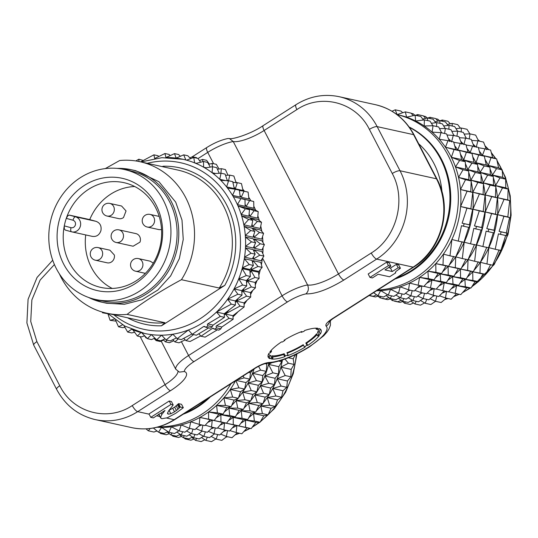 <?xml version="1.0" encoding="UTF-8"?>
<svg xmlns="http://www.w3.org/2000/svg" width="538" height="538" viewBox="0 0 538 538"><rect width="100%" height="100%" fill="white"/><g stroke="black" fill="none" stroke-linecap="round" stroke-linejoin="round"><path stroke-width="0.81" d="M95.535 299.471L101.695 300.829A66.557 60.801 -77.6 0 0 145.482 292.659A66.557 60.801 -77.6 0 0 169.531 201.676A66.557 60.801 -77.6 0 0 130.357 170.842L124.197 169.483A66.557 60.801 -77.6 0 0 61.319 196.269A66.557 60.801 -77.6 0 0 56.355 268.637A66.557 60.801 -77.6 0 0 95.535 299.471A66.557 60.801 -77.6 0 0 158.407 272.685A66.557 60.801 -77.6 0 0 163.377 200.318A66.557 60.801 -77.6 0 0 124.197 169.483M88.615 297.467A67.849 61.984 -77.6 0 0 101.931 302.208L106.551 303.224L124.392 304.279L141.971 299.76L157.829 290.036L170.64 275.92L179.356 258.57L183.25 239.43L181.999 220.089L175.704 202.147L158.952 181.73L135.764 170.714L131.144 169.692A67.849 61.984 -77.6 0 0 117.076 168.394M127.089 314.387C142.758 302.322 160.875 290.755 181.441 279.693L219.255 288.032L224.756 285.402L161.454 325.813L164.904 322.726L127.089 314.387A77.539 70.834 102.4 0 1 106.685 313.183A77.539 70.834 102.4 0 1 61.036 277.258A77.539 70.834 102.4 0 1 59.395 273.876M105.3 168.596L119.671 160.526A77.539 70.834 102.4 0 1 140.075 161.736A77.539 70.834 102.4 0 1 185.724 197.661A77.539 70.834 102.4 0 1 181.441 279.693M224.756 285.402A80.128 73.202 -77.6 0 0 226.639 204.897A80.128 73.202 -77.6 0 0 162.987 166.235L162.335 166.645M123.895 325.53L127.634 332.033L131.548 329.29A89.173 81.467 -77.6 0 0 132.899 329.848A89.173 81.467 -77.6 0 0 140.956 332.551A89.173 81.467 -77.6 0 0 141.689 332.753A89.173 81.467 -77.6 0 0 144.561 333.446A89.173 81.467 -77.6 0 0 151.36 334.616A89.173 81.467 -77.6 0 0 161.575 335.187A89.173 81.467 -77.6 0 0 172.833 334.206A89.173 81.467 -77.6 0 0 188.434 329.976A89.173 81.467 -77.6 0 0 203.23 322.497A89.173 81.467 -77.6 0 0 216.491 312.067A89.173 81.467 -77.6 0 0 227.628 299.222A89.173 81.467 -77.6 0 0 234.05 288.926A89.173 81.467 -77.6 0 0 238.744 278.832A89.173 81.467 -77.6 0 0 242.154 268.617A89.173 81.467 -77.6 0 0 242.369 267.816A89.173 81.467 -77.6 0 0 244.313 258.731A89.173 81.467 -77.6 0 0 244.555 257.151A89.173 81.467 -77.6 0 0 245.476 247.917A89.173 81.467 -77.6 0 0 245.543 246.323A89.173 81.467 -77.6 0 0 245.415 237.083A89.173 81.467 -77.6 0 0 245.308 235.496A89.173 81.467 -77.6 0 0 244.144 226.384A89.173 81.467 -77.6 0 0 243.855 224.83A89.173 81.467 -77.6 0 0 241.676 215.987A89.173 81.467 -77.6 0 0 241.212 214.494A89.173 81.467 -77.6 0 0 238.045 206.041A89.173 81.467 -77.6 0 0 237.413 204.622A89.173 81.467 -77.6 0 0 235.456 200.593A89.173 81.467 -77.6 0 0 233.304 196.693A89.173 81.467 -77.6 0 0 232.517 195.381A89.173 81.467 -77.6 0 0 227.527 188.092A89.173 81.467 -77.6 0 0 226.592 186.894A89.173 81.467 -77.6 0 0 220.802 180.351A89.173 81.467 -77.6 0 0 219.739 179.295A89.173 81.467 -77.6 0 0 213.223 173.599A89.173 81.467 -77.6 0 0 212.046 172.698A89.173 81.467 -77.6 0 0 204.911 167.93A89.173 81.467 -77.6 0 0 203.633 167.197A89.173 81.467 -77.6 0 0 195.98 163.431A89.173 81.467 -77.6 0 0 194.621 162.873A89.173 81.467 -77.6 0 0 186.572 160.169A89.173 81.467 -77.6 0 0 185.839 159.974A89.173 81.467 -77.6 0 0 182.96 159.282A89.173 81.467 -77.6 0 0 176.161 158.111A89.173 81.467 -77.6 0 0 165.946 157.54L164.944 153.518L154.695 158.515L153.902 154.83L140.667 161.864M139.006 161.508L138.844 159.208L135.811 160.943M186.632 160.149L185.839 159.974L183.7 154.843L176.161 158.111L174.494 153.626L165.946 157.54M196.518 163.29L194.621 162.873L193.794 157.493L186.572 160.169M206.115 167.742L203.633 167.197L203.485 161.487L195.98 163.431M215.577 173.478L212.046 172.698L212.604 166.746L204.911 167.93M225.624 180.593L219.739 179.295L221.024 173.196L213.223 173.599M228.623 180.748L232.725 181.656L234.292 188.589L226.592 186.894L228.623 180.748L220.802 180.351M235.274 189.282L239.383 190.183L240.217 197.076L232.517 195.381L235.274 189.282L227.527 188.092M244.998 199.578L233.304 196.693L244.998 199.578L245.113 206.323L237.413 204.622L240.889 198.67M242.087 198.71L253.721 201.501L253.842 208.246L246.142 206.545A89.173 81.467 -77.6 0 0 245.086 204.319M250.809 200.634L248.744 197.278M244.501 191.313L242.712 189.1M236.666 182.638L235.805 181.824M227.937 180.714A89.173 81.467 -77.6 0 0 227.076 179.9M234.353 182.516L232.853 182.187M235.321 188.818L237.345 182.671L241.454 183.579L243.021 190.513L235.321 188.818A89.173 81.467 -77.6 0 0 233.983 187.177M241.246 197.305L244.003 191.205L248.105 192.113L248.946 198.999L241.246 197.305A89.173 81.467 -77.6 0 0 240.015 195.355M232.994 316.815A89.173 81.467 -77.6 0 0 237.702 312.107M244.091 304.434A89.173 81.467 -77.6 0 0 246.929 300.399M250.58 294.447A89.173 81.467 -77.6 0 0 252.705 290.459M255.294 284.871A89.173 81.467 -77.6 0 0 256.996 280.594M258.845 275.106A89.173 81.467 -77.6 0 0 260.352 269.551M261.394 264.689A89.173 81.467 -77.6 0 0 262.336 258.61M262.813 253.606A89.173 81.467 -77.6 0 0 263.048 247.608M262.954 242.43A89.173 81.467 -77.6 0 0 262.517 236.713M261.791 231.353A89.173 81.467 -77.6 0 0 260.769 226.094M259.35 220.58A89.173 81.467 -77.6 0 0 257.843 215.893M255.664 210.277A89.173 81.467 -77.6 0 0 253.815 206.242M249.484 209.685L245.745 207.735L238.045 206.041L245.382 208.778L249.484 209.685L248.912 216.189L241.212 214.494L245.382 208.778M252.786 220.358L249.376 217.682L241.676 215.987L248.684 219.45L252.786 220.358L251.555 226.532L243.855 224.83L248.684 219.45M254.851 231.441L251.845 228.085L244.144 226.384L250.748 230.533L254.851 231.441L253.008 237.197L245.308 235.496L250.748 230.533M255.644 242.759L253.116 238.778L245.415 237.083L251.535 241.858L255.644 242.759L253.243 248.018L245.543 246.323L251.535 241.858M255.153 254.158L253.176 249.619L245.476 247.917L251.051 253.25L244.555 257.151L252.255 258.845L255.153 254.158L251.051 253.25M253.391 265.456L252.013 260.426L244.313 258.731L249.289 264.548L242.369 267.816L250.069 269.511L253.391 265.456L249.289 264.548M246.283 275.564L250.385 276.471L249.854 270.318L242.154 268.617L246.283 275.564L238.744 278.832L242.598 285.012L246.7 285.913L241.75 290.621L241.986 295.133L235.328 300.924L235.409 305.059L224.191 313.768L224.433 317.306L213.122 325.073L207.742 323.889L207.318 324.71L207.776 325.766L212.154 326.727L213.122 325.073M262.12 267.379L258.791 271.434L251.091 269.74L258.011 266.471L262.12 267.379L260.735 262.349L253.035 260.654A89.173 81.467 -77.6 0 1 252.665 262.766M251.091 269.74A89.173 81.467 -77.6 0 0 251.629 267.628M263.882 256.081L260.984 260.769L253.284 259.074L259.773 255.173L263.882 256.081L261.898 251.542L254.198 249.84A89.173 81.467 -77.6 0 1 254.091 251.683M253.284 259.074A89.173 81.467 -77.6 0 0 253.606 256.687M264.373 244.682L261.966 249.941L254.266 248.247L260.264 243.781L264.373 244.682L261.845 240.701L254.144 239.006A89.173 81.467 -77.6 0 1 254.225 240.506M254.266 248.247A89.173 81.467 -77.6 0 0 254.326 245.684M253.062 229.43A89.173 81.467 -77.6 0 0 252.873 228.307L260.574 230.008L263.58 233.364L261.73 239.121L254.03 237.419A89.173 81.467 -77.6 0 0 253.788 234.79M250.621 218.65A89.173 81.467 -77.6 0 0 250.399 217.91L258.099 219.605L261.515 222.281L260.284 228.455L252.584 226.76A89.173 81.467 -77.6 0 0 252.04 224.171M246.935 208.354A89.173 81.467 -77.6 0 0 246.767 207.964L254.467 209.659L258.213 211.609L257.641 218.112L249.941 216.417A89.173 81.467 -77.6 0 0 249.121 213.969M224.265 314.885A89.173 81.467 -77.6 0 0 225.22 313.997A89.173 81.467 -77.6 0 0 228.973 310.184M235.362 302.511A89.173 81.467 -77.6 0 0 236.357 301.152A89.173 81.467 -77.6 0 0 238.206 298.476M241.858 292.524A89.173 81.467 -77.6 0 0 242.779 290.85A89.173 81.467 -77.6 0 0 243.983 288.536M246.572 282.948A89.173 81.467 -77.6 0 0 247.467 280.755A89.173 81.467 -77.6 0 0 248.267 278.671M250.116 273.183A89.173 81.467 -77.6 0 0 250.876 270.54L258.576 272.241L259.114 278.395L255.005 277.487L250.876 270.54M102.334 312.06L102.496 312.773L104.271 312.598M107.788 313.432L110.095 320.318L114.305 319.128M115.482 320.029L118.515 326.774L122.617 324.791M132.899 329.848L137.325 336.021L140.956 332.551M141.689 332.753L147.419 338.678L151.36 334.616L156.625 339.888L161.575 335.187L166.175 340.003L172.833 334.206L177.217 338.684L188.434 329.976L192.274 334.306L203.586 326.539L205.597 326.983M207.95 325.961A93.565 85.475 102.4 0 1 206.915 326.633A93.578 85.488 102.4 0 1 205.879 327.299L204.561 326.411M212.154 326.727L207.776 325.766M207.742 323.889L220.324 316.398L216.491 312.067L231.306 304.158L227.628 299.222L237.877 294.225L234.05 288.926L242.598 285.012M204.628 326.425L203.586 326.539M138.844 159.208L143.243 160.445M153.902 154.83L158.011 155.738L158.757 156.504M164.944 153.518L169.053 154.426L170.169 155.59M174.494 153.626L178.603 154.534L180.351 156.282M183.7 154.843L187.809 155.744L190.634 158.656M193.794 157.493L197.903 158.401L200.647 162.214M203.485 161.487L207.587 162.389L210.304 167.096M219.248 173.29L216.713 167.648L212.604 166.746M227.439 180.99L225.133 174.104L221.024 173.196M246.142 206.545L249.619 200.593L242.033 198.616M249.619 200.593L253.721 201.501M192.866 157.836L192.429 156.766L196.538 157.668L197.069 158.219M192.429 156.766L189.867 157.863M202.853 161.649L202.523 159.423L199.45 160.553M202.523 159.423L206.626 160.324L209.369 164.137M212.288 166.793L212.207 163.411L208.704 164.312M212.207 163.411L216.316 164.312L219.033 169.019M220.896 173.202L221.333 168.67L217.446 169.262M227.977 175.213L225.435 169.571L221.333 168.67M228.462 181.219L229.753 175.119L225.55 175.334M236.162 182.92L233.862 176.027L229.753 175.119M237.345 182.671L232.907 182.443M244.003 191.205L239.423 190.499M250.385 276.471L246.444 280.533L246.7 285.913M205.879 327.299L210.089 328.22A93.565 85.475 -77.6 0 0 211.125 327.561A93.578 85.488 -77.6 0 0 212.16 326.896M208.966 327.729L196.377 335.214L192.274 334.306M191.979 333.977L181.319 339.592L177.217 338.684M176.464 337.918L170.284 340.904L166.175 340.003M165.058 338.832L160.734 340.796L156.625 339.888M154.87 338.14L151.521 339.579L147.419 338.678M137.325 336.021L141.433 336.929L144.588 335.766M127.634 332.033L131.743 332.941L134.581 332.208M124.917 327.326L122.624 327.676L118.515 326.774M115.973 321.139L110.095 320.318M107.889 313.741L102.496 312.773M258.011 266.471L253.035 260.654M259.773 255.173L254.198 249.84M260.264 243.781L254.144 239.006M254.03 237.419L259.471 232.456L263.58 233.364M259.471 232.456L252.873 228.307M252.584 226.76L257.406 221.374L261.515 222.281M257.406 221.374L250.399 217.91M249.941 216.417L254.104 210.701L258.213 211.609M254.104 210.701L246.767 207.964M144.5 335.799L146.054 337.945L146.881 338.126M146.054 337.945L146.39 337.622M154.083 338.483L156.141 340.601L156.787 339.929M163.209 339.68L165.354 341.818L167.036 340.191M172.785 339.707L174.904 341.926L178.286 338.92M183.734 338.355L185.94 340.608L193.552 334.589M216.679 327.891L220.889 328.819L216.679 327.891A93.565 85.475 102.4 0 1 215.644 328.557A93.578 85.488 102.4 0 1 214.608 329.222L213.29 328.335M259.114 278.395L255.167 282.457L255.429 287.843L250.479 292.544L250.715 297.057L244.057 302.847L244.138 306.983L232.914 315.692L233.162 319.229L221.844 326.996L216.464 325.813L216.041 326.633L216.505 327.689M216.464 325.813L229.054 318.321L225.22 313.997L240.029 306.082L236.357 301.152L246.606 296.149L242.779 290.85L251.32 286.936L247.467 280.755L255.005 277.487M198.845 333.802L200.997 336.23L212.308 328.462L214.326 328.906M213.357 328.348L212.308 328.462M218.811 330.137A93.565 85.475 -77.6 0 0 219.854 329.485A93.578 85.488 -77.6 0 0 220.889 328.819M217.688 329.653L205.106 337.138L200.997 336.23M220.876 328.651L221.844 326.996M200.708 335.9L190.049 341.516L185.94 340.608M185.193 339.848L179.006 342.827L174.904 341.926M173.787 340.756L169.457 342.719L165.354 341.818M163.599 340.063L160.25 341.509L156.141 340.601M224.433 317.306L220.324 316.398M224.191 313.768L216.491 312.067M231.306 304.158L235.409 305.059M235.328 300.924L227.628 299.222M237.877 294.225L241.986 295.133M241.75 290.621L234.05 288.926M246.444 280.533L238.744 278.832M218.811 330.15L214.608 329.222M233.162 319.229L229.054 318.321M232.914 315.692L225.22 313.997M240.029 306.082L244.138 306.983M244.057 302.847L236.357 301.152M246.606 296.149L250.715 297.057M250.479 292.544L242.779 290.85M251.32 286.936L255.429 287.843M255.167 282.457L247.467 280.755M95.327 260.197L107.136 262.806A6.463 5.905 -77.6 0 0 114.352 255.025L109.92 250.183L98.111 247.581A6.463 5.905 102.4 0 1 101.917 250.574A6.463 5.905 102.4 0 1 102.543 252.423A6.463 5.905 102.4 0 1 99.584 259.403A6.463 5.905 102.4 0 1 95.327 260.197A6.463 6.463 0 0 1 93.242 248.442A6.463 6.463 0 0 1 98.111 247.581M107.008 216.034L118.811 218.636A6.463 5.905 -77.6 0 0 123.518 217.527L126.04 210.95L121.595 206.02L109.792 203.411A6.463 5.905 102.4 0 1 113.592 206.404A6.463 5.905 102.4 0 1 111.709 214.924A6.463 5.905 102.4 0 1 111.258 215.24A6.463 5.905 102.4 0 1 107.008 216.034A6.463 6.463 0 0 1 104.923 204.279A6.463 6.463 0 0 1 109.792 203.411M116.174 242.483L133.115 246.222L139.988 242.134A6.463 5.905 -77.6 0 0 135.892 233.6L118.952 229.867A6.463 5.905 102.4 0 1 122.758 232.86A6.463 5.905 102.4 0 1 123.047 238.401A6.463 5.905 102.4 0 1 120.425 241.69A6.463 5.905 102.4 0 1 116.174 242.483A6.463 6.463 0 0 1 114.09 230.728A6.463 6.463 0 0 1 118.952 229.867M153.296 263.116L150.196 261.186L138.387 258.583A6.463 5.905 102.4 0 1 142.193 261.576A6.463 5.905 102.4 0 1 141.433 268.973A6.463 5.905 102.4 0 1 139.853 270.412A6.463 5.905 102.4 0 1 135.603 271.206A6.463 6.463 0 0 1 133.518 259.444A6.463 6.463 0 0 1 138.387 258.583M159.187 216.424L150.062 214.413A6.463 5.905 102.4 0 1 153.868 217.413A6.463 5.905 102.4 0 1 154.547 221.367A6.463 5.905 102.4 0 1 151.534 226.242A6.463 5.905 102.4 0 1 147.284 227.036L159.087 229.639L161.548 229.612M418.678 143.767A73.276 66.941 102.4 0 1 441.98 191.884M396.634 277.978A81.689 74.621 -77.6 0 0 440.662 159.1A81.689 74.621 -77.6 0 0 409.479 127.398M395.033 279A81.689 74.621 -77.6 0 0 441.476 159.275A81.689 74.621 -77.6 0 0 409.21 127.029M396.93 114.554A89.173 81.467 102.4 0 1 399.317 115.166A89.173 81.467 102.4 0 1 457.63 209.867A89.173 81.467 102.4 0 1 377.689 290.069M396.91 114.54L398.295 114.843A89.173 81.467 102.4 0 1 401.886 115.731A89.173 81.467 102.4 0 1 406.58 117.183A89.173 81.467 102.4 0 1 415.659 121.003A89.173 81.467 102.4 0 1 424.206 126A89.173 81.467 102.4 0 1 432.095 132.106A89.173 81.467 102.4 0 1 439.216 139.221A89.173 81.467 102.4 0 1 445.464 147.251A89.173 81.467 102.4 0 1 451.369 157.304A89.173 81.467 102.4 0 1 455.471 166.901A89.173 81.467 102.4 0 1 458.558 177.432A89.173 81.467 102.4 0 1 460.501 189.511A89.173 81.467 102.4 0 1 460.602 206.511A89.173 81.467 102.4 0 1 451.88 239.491A89.173 81.467 102.4 0 1 443.413 254.158A89.173 81.467 102.4 0 1 435.773 263.613A89.173 81.467 102.4 0 1 427.912 271.152A89.173 81.467 102.4 0 1 419.627 277.366A89.173 81.467 102.4 0 1 409.559 283.055A89.173 81.467 102.4 0 1 400.191 286.821A89.173 81.467 102.4 0 1 390.521 289.35A89.173 81.467 102.4 0 1 380.682 290.607A89.173 81.467 102.4 0 1 376.613 290.755M467.098 191.192L472.741 192.436L470.864 208.778L472.613 209.376L469.378 224.79L469.916 224.978L462.142 223.196L466.971 208.132L460.602 206.511L467.098 191.192L460.501 189.511L465.538 179.705L458.558 177.432L463.036 169.752L455.471 166.901L459.62 160.458L451.369 157.304L454.045 149.53L445.464 147.251L447.979 140.66L439.216 139.221L440.945 132.684L432.095 132.106L433.043 125.724L424.206 126L424.395 119.887L415.659 121.003L415.114 115.24L406.58 117.183L405.349 111.87L397.105 114.594L395.235 109.813L391.967 111.231M373.634 292.659L377.891 295.772L380.682 290.607L388.254 295.127L390.521 289.35L398.524 293.129L400.191 286.821L408.544 289.814L409.559 283.055L418.167 285.234L419.627 277.366L428.382 278.61L427.912 271.152L435.915 272.315L435.773 263.613L442.996 264.978L443.413 254.158L450.003 255.832L451.88 239.491L458.248 241.111L461.483 225.698L463.487 226.202L464.146 223.707M405.349 111.87L410.998 113.114L413.345 115.636M395.235 109.813L400.877 111.057L402.754 112.718M390.326 110.29L391.039 110.687M369.276 295.436L373.217 296.303L376.6 294.831L379.895 297.776L380.85 296.425M377.891 295.772L383.533 297.016L387.622 294.75M388.254 295.127L393.903 296.371L398.597 293.143M409.384 290.002L404.173 294.373L398.524 293.129M408.544 289.814L414.186 291.058L419.822 285.322M428.382 278.61L434.031 279.861L429.889 279.632L423.81 286.478L418.167 285.234M429.889 279.632L419.627 277.366M453.675 256.418L448.645 266.223L446.036 265.88L441.564 273.56L438.174 273.418L434.031 279.861M438.174 273.418L427.912 271.152M441.564 273.56L435.915 272.315M446.036 265.88L435.773 263.613M448.645 266.223L442.996 264.978M462.149 241.757L455.652 257.077L450.003 255.832M469.916 224.978L469.257 227.473M469.25 227.473L463.487 226.202M469.378 224.79L462.142 223.196M472.613 209.376L466.971 208.132M470.864 208.778L460.602 206.511M458.248 241.111L463.897 242.356L468.719 227.292M465.538 179.705L471.187 180.956L470.77 191.77L472.741 192.436M470.77 191.77L460.501 189.511M447.979 140.66L453.628 141.904L455.726 149.517L459.694 150.774L461.638 159.571L465.269 161.709L465.74 169.167L468.679 170.997L468.827 179.692L471.187 180.956M468.827 179.692L458.558 177.432M465.74 169.167L455.471 166.901M463.036 169.752L468.679 170.997M461.638 159.571L451.369 157.304M465.269 161.709L459.62 160.458M455.726 149.517L445.464 147.251M454.045 149.53L459.694 150.774M440.945 132.684L446.594 133.928L449.486 141.487M441.611 132.832L438.692 126.975L433.043 125.724M432.915 125.731L430.037 121.131L424.395 119.887M423.453 120.001L420.763 116.484L415.114 115.24M410.353 290.217A89.173 81.467 102.4 0 1 408.51 290.742M421.476 285.96A89.173 81.467 102.4 0 1 417.522 287.695M432.411 279.773A89.173 81.467 102.4 0 1 431.947 280.083A89.173 81.467 102.4 0 1 426.688 283.284M440.635 273.526A89.173 81.467 102.4 0 1 440.232 273.869A89.173 81.467 102.4 0 1 435.504 277.601M448.241 266.169A89.173 81.467 102.4 0 1 448.093 266.33A89.173 81.467 102.4 0 1 442.653 271.737M455.592 257.07A89.173 81.467 102.4 0 1 449.304 264.992M471.18 181.494A89.173 81.467 102.4 0 1 472.821 192.227A89.173 81.467 102.4 0 1 472.922 209.228A89.173 81.467 102.4 0 1 464.2 242.208A89.173 81.467 102.4 0 1 455.787 256.787M468.719 172.328A89.173 81.467 102.4 0 1 470.878 180.149A89.173 81.467 102.4 0 1 471.039 180.876M465.41 163.673A89.173 81.467 102.4 0 1 467.791 169.618A89.173 81.467 102.4 0 1 468.168 170.674M460.467 154.157A89.173 81.467 102.4 0 1 463.689 160.021A89.173 81.467 102.4 0 1 464.207 161.077M454.711 145.771A89.173 81.467 102.4 0 1 457.784 149.968A89.173 81.467 102.4 0 1 457.952 150.216M448.383 138.562A89.173 81.467 102.4 0 1 450.985 141.319M441.315 132.227A89.173 81.467 102.4 0 1 442.236 132.967M417.952 115.865L417.67 114.587L415.437 115.314M369.572 295.503L369.915 295.577M386.19 295.55L390.211 298.489L391.603 295.866M395.86 295.032L400.575 297.844L402.094 293.916M405.457 293.304L410.844 295.846L412.209 290.628M414.865 290.385L420.864 292.531L421.879 285.772M423.971 286.303L430.487 287.951L431.947 280.083L440.703 281.327L440.232 273.869L448.235 275.032L448.093 266.33L455.316 267.689L455.733 256.875L462.324 258.549L464.2 242.208L470.568 243.828L473.803 228.408L475.807 228.919L476.466 226.417L474.462 225.913L479.291 210.849L472.922 209.228L479.419 193.909L472.821 192.227L477.858 182.422L470.878 180.149L475.357 172.469L467.791 169.618L471.94 163.175L463.689 160.021L466.365 152.247L457.784 149.968L460.299 143.377L453.736 142.301M451.537 141.938L453.265 135.401L447.004 134.991M444.596 133.491L445.363 128.441L439.519 128.622M436.574 126.504L436.715 122.603L431.389 123.276M427.663 120.606L427.434 117.957L422.707 119.026M417.67 114.587L423.312 115.831L425.666 118.353M411.2 113.33L413.197 113.774L414.906 115.287M378.019 296.115L375.423 296.963L369.774 295.718M379.895 297.776L385.538 299.02L388.92 297.548L392.209 300.493L393.17 299.141M390.211 298.489L395.854 299.733L399.942 297.467M400.575 297.844L406.224 299.088L410.918 295.86M421.705 292.719L416.493 297.09L410.844 295.846M420.864 292.531L426.506 293.775L432.142 288.032M440.703 281.327L446.352 282.578L442.209 282.349L436.13 289.195L430.487 287.951M442.209 282.349L431.947 280.083M465.995 259.134L460.958 268.939L458.356 268.596L453.884 276.276L450.494 276.135L446.352 282.578M450.494 276.135L440.232 273.869M453.884 276.276L448.235 275.032M458.356 268.596L448.093 266.33M460.958 268.939L455.316 267.689M474.469 244.474L467.973 259.793L462.324 258.549M479.419 193.909L485.061 195.153L483.185 211.495L484.933 212.093L481.698 227.507L482.236 227.695L481.577 230.19L475.807 228.919M482.236 227.695L476.46 226.417M481.698 227.507L474.462 225.913M484.933 212.093L479.291 210.849M483.185 211.495L472.922 209.228M470.568 243.828L476.217 245.072L481.039 230.008M477.858 182.422L483.507 183.666L483.09 194.487L485.061 195.153M483.09 194.487L472.821 192.227M475.357 172.469L480.999 173.713L481.147 182.409L483.507 183.666M481.147 182.409L470.878 180.149M460.299 143.377L465.942 144.621L468.047 152.234L472.014 153.491L473.958 162.288L477.589 164.42L478.06 171.884L480.999 173.713M478.06 171.884L467.791 169.618M473.958 162.288L463.689 160.021M477.589 164.42L471.94 163.175M468.047 152.234L457.784 149.968M466.365 152.247L472.014 153.491M453.265 135.401L458.907 136.645L461.806 144.204M453.931 135.549L451.012 129.692L445.363 128.441M445.235 128.447L442.357 123.848L436.715 122.603M435.773 122.718L433.083 119.201L427.434 117.957M422.673 292.934A89.173 81.467 102.4 0 1 420.83 293.459M433.796 288.677A89.173 81.467 102.4 0 1 429.835 290.412M444.731 282.49A89.173 81.467 102.4 0 1 444.267 282.8A89.173 81.467 102.4 0 1 439.008 285.994M452.956 276.236A89.173 81.467 102.4 0 1 452.552 276.586A89.173 81.467 102.4 0 1 447.824 280.318M460.562 268.886A89.173 81.467 102.4 0 1 460.414 269.047A89.173 81.467 102.4 0 1 454.973 274.454M467.912 259.78A89.173 81.467 102.4 0 1 461.624 267.709M483.494 184.211A89.173 81.467 102.4 0 1 485.141 194.944A89.173 81.467 102.4 0 1 485.242 211.945A89.173 81.467 102.4 0 1 476.52 244.924A89.173 81.467 102.4 0 1 468.107 259.504M481.039 175.045A89.173 81.467 102.4 0 1 483.198 182.859A89.173 81.467 102.4 0 1 483.359 183.593M477.731 166.39A89.173 81.467 102.4 0 1 480.111 172.335A89.173 81.467 102.4 0 1 480.488 173.391M472.788 156.874A89.173 81.467 102.4 0 1 476.009 162.738A89.173 81.467 102.4 0 1 476.527 163.794M467.031 148.488A89.173 81.467 102.4 0 1 470.104 152.684A89.173 81.467 102.4 0 1 470.273 152.933M460.703 141.279A89.173 81.467 102.4 0 1 463.305 144.036M453.635 134.944A89.173 81.467 102.4 0 1 454.556 135.684M430.272 118.582L429.99 117.297L427.757 118.03M381.893 298.22L382.229 298.294M398.51 298.26L402.525 301.206L403.924 298.577M408.174 297.749L412.895 300.56L414.415 296.633M417.777 296.021L423.164 298.563L424.529 293.344M427.185 293.102L433.184 295.248L434.2 288.489M436.291 289.02L442.808 290.668L444.267 282.8L453.023 284.044L452.552 276.586L460.555 277.749L460.414 269.047L467.636 270.406L468.053 259.585L474.644 261.266L476.52 244.924L482.889 246.545L486.123 231.125L488.121 231.636L488.786 229.134L486.782 228.63L491.611 213.566L485.242 211.945L491.739 196.619L485.141 194.944L490.179 185.139L483.198 182.859L487.67 175.18L480.111 172.335L484.261 165.892L476.009 162.738L478.685 154.964L470.104 152.684L472.62 146.087L466.056 145.018M463.857 144.655L465.585 138.118L459.324 137.708M456.917 136.208L457.683 131.158L451.839 131.339M448.894 129.221L449.028 125.32L443.709 125.993M439.983 123.323L439.754 120.673L435.027 121.743M429.99 117.297L435.632 118.548L437.986 121.07M423.52 116.047L425.518 116.49L427.226 118.004M378.187 296.263L377.656 296.236M390.339 298.832L387.743 299.679L382.094 298.435M392.209 300.493L397.858 301.737L401.24 300.265M402.525 301.206L408.174 302.45L412.263 300.184M412.895 300.56L418.544 301.805L423.238 298.577M434.025 295.436L428.806 299.807L423.164 298.563M433.184 295.248L438.826 296.492L444.462 290.749M453.023 284.044L458.665 285.288L454.529 285.066L448.45 291.912L442.808 290.668M454.529 285.066L444.267 282.8M478.316 261.851L473.279 271.656L470.676 271.313L466.204 278.993L462.815 278.852L458.665 285.288M462.815 278.852L452.552 276.586M466.204 278.993L460.555 277.749M470.676 271.313L460.414 269.047M473.279 271.656L467.636 270.406M486.789 247.191L480.293 262.51L474.644 261.266M491.739 196.619L497.381 197.87L495.505 214.211L497.253 214.81L494.019 230.224L494.556 230.412L493.897 232.907L488.121 231.636M494.556 230.412L488.78 229.134M494.019 230.224L486.782 228.63M497.253 214.81L491.611 213.566M495.505 214.211L485.242 211.945M482.889 246.545L488.538 247.789L493.359 232.725M490.179 185.139L495.828 186.383L495.411 197.204L497.381 197.87M495.411 197.204L485.141 194.944M487.67 175.18L493.319 176.43L493.467 185.126L495.828 186.383M493.467 185.126L483.198 182.859M472.62 146.087L478.262 147.338L480.367 154.951L484.335 156.208L486.271 164.998L489.91 167.136L490.38 174.601L493.319 176.43M490.38 174.601L480.111 172.335M486.271 164.998L476.009 162.738M489.91 167.136L484.261 165.892M480.367 154.951L470.104 152.684M478.685 154.964L484.335 156.208M465.585 138.118L471.227 139.362L474.119 146.921M466.251 138.266L463.332 132.402L457.683 131.158M457.556 131.164L454.677 126.564L449.028 125.32M448.093 125.435L445.403 121.918L439.754 120.673M434.993 295.651A89.173 81.467 102.4 0 1 433.151 296.176M446.116 291.394A89.173 81.467 102.4 0 1 442.155 293.123M457.051 285.207A89.173 81.467 102.4 0 1 456.587 285.517A89.173 81.467 102.4 0 1 451.328 288.711M465.276 278.953A89.173 81.467 102.4 0 1 464.872 279.303A89.173 81.467 102.4 0 1 460.145 283.035M472.882 271.603A89.173 81.467 102.4 0 1 472.727 271.764A89.173 81.467 102.4 0 1 467.293 277.171M480.232 262.497A89.173 81.467 102.4 0 1 473.944 270.426M495.814 186.928A89.173 81.467 102.4 0 1 497.462 197.661A89.173 81.467 102.4 0 1 497.563 214.662A89.173 81.467 102.4 0 1 488.84 247.641A89.173 81.467 102.4 0 1 480.427 262.221M493.359 177.762A89.173 81.467 102.4 0 1 495.518 185.576A89.173 81.467 102.4 0 1 495.68 186.309M490.051 169.107A89.173 81.467 102.4 0 1 492.431 175.052A89.173 81.467 102.4 0 1 492.801 176.101M485.108 159.591A89.173 81.467 102.4 0 1 488.329 165.455A89.173 81.467 102.4 0 1 488.847 166.511M479.351 151.198A89.173 81.467 102.4 0 1 482.425 155.401A89.173 81.467 102.4 0 1 482.593 155.65M473.023 143.996A89.173 81.467 102.4 0 1 475.626 146.753M465.955 137.661A89.173 81.467 102.4 0 1 466.876 138.4M442.592 121.299L442.31 120.014L440.077 120.747M394.213 300.937L394.549 301.011M401.227 300.271L404.529 303.21L405.491 301.858M410.83 300.977L414.845 303.923L416.244 301.293M420.494 300.466L425.215 303.271L426.735 299.35M430.097 298.738L435.484 301.28L436.849 296.061M439.506 295.813L445.504 297.965L446.513 291.206M448.611 291.737L455.128 293.378L456.587 285.517L465.343 286.761L464.872 279.303L472.875 280.466L472.727 271.764L479.957 273.122L480.373 262.302L486.964 263.983L488.84 247.641L495.209 249.262L498.444 233.842L500.441 234.353L501.107 231.851L506.87 233.122L506.54 234.373M501.093 231.851L499.103 231.347L503.931 216.283L497.563 214.662L504.059 199.336L497.462 197.661L502.499 187.856L495.518 185.576L499.99 177.896L492.431 175.052L496.581 168.609L488.329 165.455L491.006 157.674L482.425 155.401L484.94 148.804L478.376 147.735M476.177 147.372L477.905 140.835L471.644 140.418M469.237 138.925L470.004 133.875L464.16 134.056M461.214 131.938L461.348 128.031L456.029 128.71M452.303 126.04L452.075 123.39L447.347 124.453M442.31 120.014L447.952 121.265L450.306 123.787M435.841 118.763L437.838 119.207L439.546 120.72M390.501 298.98L389.976 298.953M402.659 301.549L400.064 302.396L394.415 301.152M404.529 303.21L410.178 304.454L413.561 302.981M414.845 303.923L420.494 305.167L424.583 302.901M425.215 303.271L430.864 304.521L435.551 301.293M446.345 298.153L441.126 302.524L435.484 301.28M445.504 297.965L451.147 299.209L456.782 293.466M465.343 286.761L470.985 288.005L466.85 287.776L460.77 294.629L455.128 293.378M466.85 287.776L456.587 285.517M490.636 264.568L485.599 274.367L482.996 274.03L478.524 281.71L475.135 281.569L470.985 288.005M475.135 281.569L464.872 279.303M478.524 281.71L472.875 280.466M482.996 274.03L472.727 271.764M485.599 274.367L479.957 273.122M499.109 249.908L492.613 265.227L486.964 263.983M506.547 234.373L506.218 235.624L500.441 234.353M504.059 199.336L509.701 200.587L507.825 216.928L509.573 217.527L506.339 232.941L506.87 233.122M506.339 232.941L499.103 231.347M509.573 217.527L503.931 216.283M507.825 216.928L497.563 214.662M495.209 249.262L500.858 250.506L505.68 235.442M502.499 187.856L508.148 189.1L507.731 199.921L509.701 200.587M507.731 199.921L497.462 197.661M499.99 177.896L505.639 179.147L505.787 187.843L508.148 189.1M505.787 187.843L495.518 185.576M484.94 148.804L490.582 150.055L492.687 157.668L496.648 158.925L498.591 167.715L502.23 169.853L502.7 177.318L505.639 179.147M502.7 177.318L492.431 175.052M498.591 167.715L488.329 165.455M502.23 169.853L496.581 168.609M492.687 157.668L482.425 155.401M491.006 157.674L496.648 158.925M477.905 140.835L483.548 142.079L486.439 149.638M478.571 140.983L475.646 135.119L470.004 133.875M469.876 133.881L466.997 129.281L461.348 128.031M460.414 128.152L457.724 124.634L452.075 123.39M185.146 412.982A81.083 74.069 -77.6 0 0 207.453 398.739M183.27 414.179A81.083 74.069 -77.6 0 0 197.406 407.165A81.083 74.069 -77.6 0 0 210.338 396.903M231.004 383.708A89.173 81.467 102.4 0 1 201.75 414.253A89.173 81.467 102.4 0 1 158.676 426.822M235.489 380.843A89.173 81.467 102.4 0 1 230.298 389.451A89.173 81.467 102.4 0 1 223.875 397.844A89.173 81.467 102.4 0 1 216.599 405.376A89.173 81.467 102.4 0 1 208.576 411.94A89.173 81.467 102.4 0 1 204.319 414.825A89.173 81.467 102.4 0 1 199.914 417.427A89.173 81.467 102.4 0 1 190.748 421.779A89.173 81.467 102.4 0 1 181.212 424.912A89.173 81.467 102.4 0 1 171.434 426.795A89.173 81.467 102.4 0 1 161.568 427.394A89.173 81.467 102.4 0 1 157.109 427.239M146.027 428.853L148.3 430.803L150.21 428.504M153.384 428.033L158.528 432.209L161.568 427.394L168.892 432.263L171.434 426.795L179.228 430.958L181.212 424.912L189.389 428.315L190.748 421.779L199.235 424.381L199.914 417.427L208.616 419.203L208.576 411.94L217.399 412.854L216.599 405.376L225.456 405.437L223.875 397.844L232.665 397.057L230.298 389.451L238.919 387.831L235.772 380.319M236.781 380.023L244.138 377.898L243.102 375.988M156.935 430.918L153.942 432.048L148.3 430.803M167.91 431.617L164.177 433.453L158.528 432.209M168.892 432.263L174.534 433.507L178.925 430.797M189.86 428.423L184.87 432.202L179.228 430.958M200.385 424.63L195.038 429.559L189.389 428.315M208.616 419.203L214.265 420.447L210.183 419.694L204.884 425.625L199.235 424.381M210.183 419.694L199.914 417.427M217.399 412.854L223.048 414.099L218.838 414.199L214.265 420.447M218.838 414.199L208.576 411.94M225.456 405.437L231.098 406.681L226.868 407.643L223.048 414.099M226.868 407.643L216.599 405.376M232.665 397.057L238.307 398.302L234.144 400.111L231.098 406.681M234.144 400.111L223.875 397.844M244.138 377.898L249.787 379.142L246.034 382.579L244.568 389.075L240.567 391.718L238.307 398.302M240.567 391.718L230.298 389.451M244.568 389.075L238.919 387.831M246.034 382.579L236.175 380.406M253.156 369.566L250.479 372.841L249.787 379.142M250.479 372.841L248.657 372.437M201.871 424.959A89.173 81.467 102.4 0 1 198.878 426.035M212.335 420.091A89.173 81.467 102.4 0 1 212.234 420.144A89.173 81.467 102.4 0 1 207.742 422.451M221.595 414.139A89.173 81.467 102.4 0 1 220.896 414.65A89.173 81.467 102.4 0 1 216.639 417.542A89.173 81.467 102.4 0 1 216.229 417.791M230.197 406.896A89.173 81.467 102.4 0 1 228.919 408.093A89.173 81.467 102.4 0 1 224.245 412.101M237.944 398.463A89.173 81.467 102.4 0 1 236.195 400.561A89.173 81.467 102.4 0 1 231.696 405.423M254.111 368.96A89.173 81.467 102.4 0 1 252.53 373.291A89.173 81.467 102.4 0 1 248.092 383.036A89.173 81.467 102.4 0 1 242.618 392.168A89.173 81.467 102.4 0 1 238.495 397.784M159.282 432.377L160.62 433.52L161.212 432.801M167.197 431.967L170.849 434.926L172.066 432.962M176.847 432.088L181.212 434.98L182.705 431.725M186.498 430.978L191.548 433.675L193.028 429.116M196.02 428.672L201.71 431.032L202.913 425.188M205.294 425.175L211.555 427.098L212.234 420.144L220.936 421.913L220.896 414.65L229.719 415.571L228.919 408.093L237.776 408.154L236.195 400.561L244.978 399.774L242.618 392.168L251.239 390.548L248.092 383.036L256.458 380.615L252.53 373.291L260.56 370.117L258.57 366.291M157.089 431.046L155.509 431.463M169.248 433.635L166.262 434.765L160.62 433.52M180.23 434.334L176.498 436.17L170.849 434.926M191.246 433.514L186.854 436.224L181.212 434.98M202.18 431.14L197.19 434.919L191.548 433.675M212.705 427.347L207.359 432.276L201.71 431.032M220.936 421.913L226.585 423.164L222.503 422.411L217.204 428.342L211.555 427.098M222.503 422.411L212.234 420.144M229.719 415.571L235.368 416.815L231.158 416.916L226.585 423.164M231.158 416.916L220.896 414.65M237.776 408.154L243.418 409.398L239.188 410.36L235.368 416.815M239.188 410.36L228.919 408.093M244.978 399.774L250.627 401.018L246.465 402.827L243.418 409.398M246.465 402.827L236.195 400.561M256.458 380.615L262.107 381.859L258.354 385.295L256.888 391.792L252.88 394.428L250.627 401.018M252.88 394.428L242.618 392.168M256.888 391.792L251.239 390.548M258.354 385.295L248.092 383.036M266.861 363.385L266.209 371.361L262.8 375.558L262.107 381.859M262.8 375.558L252.53 373.291M266.209 371.361L260.56 370.117M266.512 363.964L265.133 363.661M214.191 427.676A89.173 81.467 102.4 0 1 211.199 428.752M224.655 422.807A89.173 81.467 102.4 0 1 224.554 422.861A89.173 81.467 102.4 0 1 220.062 425.168M233.916 416.856A89.173 81.467 102.4 0 1 233.216 417.367A89.173 81.467 102.4 0 1 228.953 420.252A89.173 81.467 102.4 0 1 228.549 420.508M242.517 409.613A89.173 81.467 102.4 0 1 241.239 410.81A89.173 81.467 102.4 0 1 236.565 414.818M250.264 401.18A89.173 81.467 102.4 0 1 248.516 403.278A89.173 81.467 102.4 0 1 244.017 408.14M268.859 363.231A89.173 81.467 102.4 0 1 268.563 364.414A89.173 81.467 102.4 0 1 264.851 376.008A89.173 81.467 102.4 0 1 260.405 385.753A89.173 81.467 102.4 0 1 254.938 394.885A89.173 81.467 102.4 0 1 250.816 400.501M171.602 435.094L172.94 436.237L173.532 435.518M179.517 434.684L183.169 437.643L184.386 435.679M189.168 434.805L193.525 437.697L195.025 434.442M198.818 433.695L203.868 436.392L205.341 431.832M208.34 431.382L214.03 433.749L215.234 427.905M217.608 427.892L223.875 429.808L224.554 422.861L233.257 424.63L233.216 417.367L242.039 418.288L241.239 410.81L250.089 410.871L248.516 403.278L257.298 402.491L254.938 394.885L263.559 393.265L260.405 385.753L268.778 383.332L264.851 376.008L272.88 372.834L268.563 364.414L271.542 362.847M169.409 433.762L167.829 434.173M181.568 436.352L178.582 437.481L172.94 436.237M192.55 437.051L188.818 438.887L183.169 437.643M203.566 436.231L199.174 438.941L193.525 437.697M214.501 433.857L209.511 437.636L203.868 436.392M225.025 430.064L219.679 434.993L214.03 433.749M233.257 424.63L238.906 425.881L234.824 425.128L229.524 431.059L223.875 429.808M234.824 425.128L224.554 422.861M242.039 418.288L247.682 419.532L243.479 419.633L238.906 425.881M243.479 419.633L233.216 417.367M250.089 410.871L255.738 412.115L251.508 413.076L247.682 419.532M251.508 413.076L241.239 410.81M257.298 402.491L262.947 403.735L258.785 405.544L255.738 412.115M258.785 405.544L248.516 403.278M268.778 383.332L274.427 384.576L270.675 388.012L269.208 394.509L265.2 397.145L262.947 403.735M265.2 397.145L254.938 394.885M269.208 394.509L263.559 393.265M270.675 388.012L260.405 385.753M278.872 361.106L281.744 361.738L278.832 366.681L278.529 374.078L275.12 378.275L274.427 384.576M275.12 378.275L264.851 376.008M278.529 374.078L272.88 372.834M278.832 366.681L268.563 364.414M281.535 360.265L281.744 361.738M226.511 430.393A89.173 81.467 102.4 0 1 223.519 431.469M236.976 425.524A89.173 81.467 102.4 0 1 236.875 425.578A89.173 81.467 102.4 0 1 232.382 427.885M246.236 419.573A89.173 81.467 102.4 0 1 245.536 420.084A89.173 81.467 102.4 0 1 241.273 422.969A89.173 81.467 102.4 0 1 240.869 423.224M254.837 412.33A89.173 81.467 102.4 0 1 253.559 413.527A89.173 81.467 102.4 0 1 248.886 417.535M262.584 403.897A89.173 81.467 102.4 0 1 260.836 405.995A89.173 81.467 102.4 0 1 256.337 410.85M282.41 359.976A89.173 81.467 102.4 0 1 280.883 367.131A89.173 81.467 102.4 0 1 277.171 378.725A89.173 81.467 102.4 0 1 272.726 388.47A89.173 81.467 102.4 0 1 267.258 397.602A89.173 81.467 102.4 0 1 263.136 403.218M183.922 437.811L185.26 438.954L185.845 438.235M191.837 437.401L195.489 440.36L196.706 438.396M201.488 437.522L205.846 440.414L207.338 437.159M211.138 436.412L216.189 439.109L217.661 434.549M220.661 434.099L226.35 436.466L227.554 430.622M229.928 430.608L236.195 432.525L236.875 425.578L245.577 427.347L245.536 420.084L254.36 421.005L253.559 413.527L262.409 413.587L260.836 405.995L269.619 405.208L267.258 397.602L275.88 395.981L272.726 388.47L281.098 386.049L277.171 378.725L285.201 375.551L280.883 367.131L288.415 363.211L284.985 359.054M181.723 436.479L180.149 436.89M193.888 439.069L190.903 440.198L185.26 438.954M204.87 439.768L201.138 441.604L195.489 440.36M215.886 438.947L211.495 441.658L205.846 440.414M226.821 436.567L221.831 440.353L216.189 439.109M237.345 432.781L231.999 437.71L226.35 436.466M245.577 427.347L251.226 428.591L247.144 427.845L241.844 433.776L236.195 432.525M247.144 427.845L236.875 425.578M254.36 421.005L260.002 422.249L255.799 422.35L251.226 428.591M255.799 422.35L245.536 420.084M262.409 413.587L268.059 414.832L263.828 415.787L260.002 422.249M263.828 415.787L253.559 413.527M269.619 405.208L275.268 406.452L271.105 408.255L268.059 414.832M271.105 408.255L260.836 405.995M281.098 386.049L286.747 387.293L282.995 390.729L281.529 397.226L277.521 399.862L275.268 406.452M277.521 399.862L267.258 397.602M281.529 397.226L275.88 395.981M282.995 390.729L272.726 388.47M288.415 363.211L294.064 364.455L291.152 369.398L290.85 376.795L287.44 380.991L286.747 387.293M287.44 380.991L277.171 378.725M290.85 376.795L285.201 375.551M291.152 369.398L280.883 367.131M295.517 354.387L293.21 358.812L294.064 364.455M293.21 358.812L288.361 357.743M112.227 288.442A53.632 48.998 102.4 0 1 85.71 234.924M92.085 236.323C96.356 237.016 99.295 235.146 100.909 230.701C101.709 226.041 100.095 222.92 96.06 221.34L89.725 219.598A53.632 48.998 102.4 0 1 134.702 186.518M69.187 215.072L67.674 215.893L66.282 218.381A53.632 48.998 102.4 0 1 123.975 182.671A53.632 48.998 102.4 0 1 155.549 207.52A53.632 48.998 102.4 0 1 159.692 247.998A53.632 48.998 102.4 0 1 100.882 287.42A53.632 48.998 102.4 0 1 69.308 262.571A53.632 48.998 102.4 0 1 64.298 225.873L64.284 228.69L65.219 230.062L71.554 231.797A7.754 7.081 -77.6 0 0 71.87 231.878A7.754 7.081 -77.6 0 0 80.37 226.175A7.754 7.081 -77.6 0 0 75.528 216.807L69.187 215.072L89.725 219.598M156.101 204.965A57.512 52.536 -77.6 0 0 84.412 185.375A57.512 52.536 -77.6 0 0 63.625 263.997A57.512 52.536 -77.6 0 0 135.314 283.58A57.512 52.536 -77.6 0 0 156.101 204.965M96.06 221.34L75.528 216.807A3.88 1.574 105.3 0 0 74.15 217.668A3.88 1.574 105.3 0 0 72.993 220.217L66.282 218.381A53.632 48.998 -77.6 0 0 64.298 225.873L71.009 227.709A3.88 1.574 -74.7 0 0 70.754 230.459A3.88 1.574 -74.7 0 0 71.52 231.791L65.179 230.056M161.178 341.112L175.711 369.149L179.349 372.101M198.024 158.576L207.735 152.382A6.463 1.944 -122.6 0 1 206.464 148.643A6.463 1.944 -122.6 0 1 206.827 147.499C214.057 142.967 221.044 139.981 227.776 138.535L229.37 138.522L233.23 141.528L307.581 284.965C309.014 288.563 308.449 291.542 305.887 293.903C315.497 294.125 328.167 289.491 343.896 280.016L376.674 259.094L413.117 267.13L332.228 318.765C327.097 322.195 325.06 324.649 326.122 326.142A36.187 9.926 -27.4 0 1 309.027 346.802A36.187 9.926 -27.4 0 1 269.242 362.457C265.247 362.834 260.513 364.697 255.032 368.046L174.144 419.68L166.612 418.019M149.113 414.166L137.694 411.644L170.465 390.722A32.307 8.864 152.6 0 0 184.319 371.509L179.403 372.114M169.208 401.012L171.42 401.503L173.196 404.926L170.976 404.435L169.208 401.012L148.986 413.924L150.761 417.34L170.976 404.435M178.044 403.998L179.82 407.414L180.358 407.078L183.324 407.73L181.548 404.307L178.582 403.655L174.635 407.111L168.972 410.366M158.777 414.428L160.627 418.033L160.499 417.475L161.709 418.725L167.264 417.784L175.765 413.285L183.324 407.73M395.369 272.235L395.706 272.874L389.579 276.788L378.133 274.266L372.363 277.944L369.956 277.413L368.18 273.99L386.667 262.188L389.082 262.719L390.857 266.142L384.952 269.908L392.263 271.522L398.16 267.756L400.42 268.254L398.645 264.831L396.392 264.333L398.16 267.756M388.483 267.655L390.487 268.099L396.392 264.333M318.348 329.061A27.788 7.619 152.6 0 1 317.534 332.39L318.678 334.596A27.788 7.619 -27.4 0 1 317.75 335.968L316.606 333.762A27.788 7.619 152.6 0 1 305.826 343.029L306.969 345.235A27.788 7.619 -27.4 0 1 305.692 346.069A27.788 7.619 -27.4 0 1 304.374 346.889L303.23 344.683A27.788 7.619 152.6 0 1 286.909 352.726L288.052 354.932A27.788 7.619 -27.4 0 1 285.308 355.9L284.75 356.728L283.6 354.522L284.158 353.695A27.788 7.619 152.6 0 1 271.851 355.806L272.995 358.012A27.788 7.619 -27.4 0 1 271.71 357.73L270.15 358.725A29.725 8.151 -27.4 0 1 268.267 357.313A29.725 8.151 -27.4 0 1 268.98 353.251L270.634 352.666A27.788 7.619 -27.4 0 1 271.562 351.294L269.915 351.879A29.725 8.151 -27.4 0 1 281.569 341.865L282.342 342.034A27.788 7.619 -27.4 0 1 283.62 341.2A27.788 7.619 -27.4 0 1 284.938 340.372L284.165 340.204A29.725 8.151 -27.4 0 1 301.818 331.509L301.26 332.336A27.788 7.619 -27.4 0 1 304.004 331.361L304.569 330.534A29.725 8.151 -27.4 0 1 317.877 328.261L316.317 329.256A27.788 7.619 -27.4 0 1 317.602 329.538L319.162 328.543A29.725 8.151 -27.4 0 1 321.045 329.955A29.725 8.151 -27.4 0 1 320.332 334.011L319.189 331.805A29.725 8.151 -27.4 0 0 320.164 329.007M318.678 334.596L320.332 334.011M306.969 345.235L307.743 345.403A29.725 8.151 -27.4 0 0 319.404 335.382L317.75 335.968M288.052 354.932L287.494 355.752A29.725 8.151 -27.4 0 0 305.147 347.064L304.374 346.889M284.75 356.728A29.725 8.151 -27.4 0 1 271.434 359.007L272.995 358.012M176.202 405.827L177.97 409.25L174.547 411.826L170.842 413.756L168.239 414.166L167.513 413.224L168.589 410.958L173.196 404.926M167.58 413.742L167.513 413.224M179.82 407.414L177.97 409.25M178.582 403.655L180.358 407.078M150.761 417.34L153.323 417.905L164.984 410.46L161.824 414.495L160.499 417.475L158.723 414.052M386.667 262.188L388.443 265.611L390.857 266.142M390.487 268.099L392.263 271.522M395.349 272.302L395.706 272.874L395.349 272.302L396.15 271.28L400.42 268.254M369.956 277.413L388.443 265.611M284.158 353.695L285.308 355.9M268.684 353.796A27.788 7.619 152.6 0 0 268.845 354.212A27.788 7.619 152.6 0 0 270.567 355.524L271.71 357.73M271.112 350.433L271.562 351.294M284.683 339.888L284.938 340.372M300.998 331.825L301.26 332.336M315.752 328.167L316.317 329.256M317.534 332.39L319.189 331.805M307.743 345.403L306.599 343.197A29.725 8.151 -27.4 0 0 317.057 334.629M305.826 343.029L306.599 343.197M303.486 345.174A29.725 8.151 -27.4 0 1 287.171 353.237M283.6 354.522A29.725 8.151 -27.4 0 1 272.416 356.896M270.15 358.725L269.007 356.519L270.567 355.524M269.007 356.519A29.725 8.151 -27.4 0 1 268.005 356.048M88.562 297.453L101.931 302.208A67.849 61.984 -77.6 0 0 146.565 293.876A67.849 61.984 -77.6 0 0 171.084 201.125A67.849 61.984 -77.6 0 0 131.144 169.692L117.015 168.387M106.685 313.183L144.5 321.522A77.539 70.834 -77.6 0 0 164.904 322.726M219.255 288.032A77.539 70.834 -77.6 0 0 223.539 206A77.539 70.834 -77.6 0 0 177.89 170.075L140.075 161.736M127.519 317.776A80.128 73.202 -77.6 0 0 161.454 325.813M113.827 314.757A85.293 77.923 -77.6 0 0 153.68 330.776A85.293 77.923 -77.6 0 0 199.968 318.846A85.293 77.923 -77.6 0 0 235.805 214.03A85.293 77.923 -77.6 0 0 147.217 163.31M502.284 170.613A89.173 81.467 102.4 0 1 507.482 234.38A89.173 81.467 102.4 0 1 478.874 281.118M478.215 281.697A89.173 81.467 102.4 0 1 471.866 286.667M470.004 287.958A89.173 81.467 102.4 0 1 462.962 292.201M458.948 294.225A89.173 81.467 102.4 0 1 453.964 296.364M447.824 298.476A89.173 81.467 102.4 0 1 445.034 299.256M478.047 139.907A89.173 81.467 102.4 0 1 479.708 141.232M485.094 146.074A89.173 81.467 102.4 0 1 488.457 149.584M491.443 153.095A89.173 81.467 102.4 0 1 495.471 158.549M497.173 161.158A89.173 81.467 102.4 0 1 501.806 169.605M259.249 422.269A89.173 81.467 102.4 0 1 254.111 425.8A89.173 81.467 102.4 0 1 252.611 426.728M249.834 428.342A89.173 81.467 102.4 0 1 244.165 431.2M239.349 433.225A89.173 81.467 102.4 0 1 235.368 434.623M227.493 436.715A89.173 81.467 102.4 0 1 226.316 436.957M296.351 354.165A89.173 81.467 102.4 0 1 268.106 414.737M267.985 414.852A89.173 81.467 102.4 0 1 260.621 421.234M72.993 220.217C74.99 221.024 75.797 222.584 75.414 224.904C74.6 227.103 73.128 228.038 71.009 227.709M181.407 341.684L188.576 355.51A25.844 7.088 152.6 0 0 175.711 369.149M262.584 258.2L282.087 295.819L188.576 355.51A6.463 1.944 57.4 0 0 191.346 359.579A6.463 1.944 -122.6 0 0 194.003 361.597L287.514 301.899A19.388 5.319 -27.4 0 1 305.887 293.903M229.37 138.522C231.878 139.819 250.99 133.996 263.21 125.61A6.463 1.944 57.4 0 0 262.853 126.76A6.463 1.944 57.4 0 0 264.118 130.492A25.844 7.088 152.6 0 1 233.23 141.528A25.844 7.088 152.6 0 0 207.735 152.382L213.613 163.72M375.558 104.722C392.599 108.837 405.464 118.932 414.139 135.004A6.463 1.775 152.6 0 0 413.594 134.661A64.621 59.032 -77.6 0 0 378.16 105.367A64.621 59.032 -77.6 0 0 375.558 104.722L339.108 96.685A64.621 59.032 -77.6 0 1 341.711 97.331A64.621 59.032 102.4 0 1 377.151 126.625A6.463 1.775 -27.4 0 0 373.816 127.197A6.463 1.775 152.6 0 0 369.384 129.376C356.27 102.422 321.522 92.946 296.895 109.57L264.118 130.492L338.469 273.929A25.844 7.088 152.6 0 1 307.581 284.965A25.844 7.088 152.6 0 0 282.087 295.819A6.463 1.944 57.4 0 0 284.864 299.888A6.463 1.944 57.4 0 0 287.514 301.899M140.162 336.647L165.045 384.643A25.844 7.088 152.6 0 0 177.957 371.502M184.319 371.509A19.388 5.319 -27.4 0 1 194.003 361.597M170.465 390.722A6.463 1.944 -122.6 0 1 167.816 388.712A6.463 1.944 -122.6 0 1 165.045 384.643L132.267 405.565C107.64 422.189 72.892 412.713 59.779 385.759L36.9 341.623L30.733 321.448L31.863 299.935L40.135 280.063L54.412 264.555M159.847 416.533L156.605 415.813M343.896 280.016A6.463 1.944 -122.6 0 1 341.247 277.998A6.463 1.944 -122.6 0 1 338.469 273.929L371.247 253.008A6.463 1.944 57.4 0 0 374.018 257.077A6.463 1.944 57.4 0 0 376.674 259.094A64.621 59.032 102.4 0 0 405.033 219.484A64.621 59.032 102.4 0 0 400.03 170.761L436.473 178.798A6.463 1.775 152.6 0 1 437.017 179.141C452.956 208.145 441.873 250.056 413.735 267.056A6.463 1.944 -122.6 0 1 413.117 267.13A64.621 59.032 102.4 0 0 441.476 227.52A64.621 59.032 -77.6 0 0 436.473 178.798L413.594 134.661L377.151 126.625L400.03 170.761A6.463 1.775 -27.4 0 0 396.688 171.333A6.463 1.775 -27.4 0 0 392.263 173.512C406.654 199.632 396.593 237.735 371.247 253.008M369.384 129.376L392.263 173.512M296.895 109.57A6.463 1.944 -122.6 0 1 295.624 105.838A6.463 1.944 -122.6 0 1 295.981 104.688L263.21 125.61M36.9 341.623A6.463 1.775 152.6 0 0 33.975 344.132A6.463 1.775 152.6 0 0 33.726 345.161L56.604 389.297C65.28 405.376 78.138 415.464 95.186 419.579A64.621 59.032 102.4 0 1 92.583 418.941M59.779 385.759A6.463 1.775 152.6 0 0 56.853 388.268A6.463 1.775 152.6 0 0 56.604 389.297M132.267 405.565A6.463 1.944 57.4 0 0 135.045 409.633A6.463 1.944 57.4 0 0 137.694 411.644A64.621 59.032 102.4 0 1 95.186 419.579L131.628 427.616A64.621 59.032 -77.6 0 0 174.144 419.68A6.463 1.944 -122.6 0 0 174.756 419.613C161.158 428.06 146.78 430.73 131.628 427.616M413.735 267.056L332.847 318.698A6.463 1.944 -122.6 0 1 332.228 318.765M269.242 362.457A6.463 5.36 87.7 0 1 266.64 363.392C263.983 363.688 260.318 365.215 255.651 367.979A6.463 1.944 -122.6 0 1 255.032 368.046M329.512 321.213A6.463 6.18 131.5 0 1 326.122 326.142M167.587 412.902L168.239 414.166M169.073 410.333L170.842 413.756M172.772 408.403L174.547 411.826M174.635 407.111L176.403 410.528M177.379 404.704L179.147 408.127M161.044 412.982L161.824 414.495M163.31 411.53L163.613 412.115M150.062 214.413A6.463 6.463 0 0 0 142.933 223.7A6.463 6.463 0 0 0 147.284 227.036M107.613 313.385L124.789 326.055L144.561 333.446M182.96 159.282L161.918 157.668L141.01 161.938M145.368 273.358L135.603 271.206M477.946 139.712L479.943 141.286M484.967 145.737L488.766 149.651M491.302 152.584L495.868 158.67M496.984 160.358L505.444 177.237L510.226 195.812L511.1 215.2L508.033 234.474L494.254 264.454L471.429 287.332M470.474 287.978L462.519 292.692M459.27 294.293L453.689 296.646M448.08 298.536L444.845 299.417M296.922 353.883L293.284 373.654L285.665 392.195L274.441 408.584L260.177 421.974M259.793 422.256L252.214 427.266M250.204 428.409L243.842 431.557M239.639 433.285L235.133 434.839M227.709 436.762L226.168 437.071M92.401 236.404L71.52 231.791M206.827 147.499L192.059 156.921M52.717 260.244L37.075 277.426L28.077 299.31L26.9 322.941L33.726 345.161M255.651 367.979L174.756 419.613M330.406 320.433L330.426 325.308L328.799 329.37L326.996 332.074L323.715 335.793L309.646 346.734C293.593 356.654 279.262 362.209 266.64 363.392M332.847 318.698L328.873 321.892L329.263 320.877M295.981 104.688C309.585 96.241 323.957 93.572 339.108 96.685M414.139 135.004L437.017 179.141"/></g></svg>
